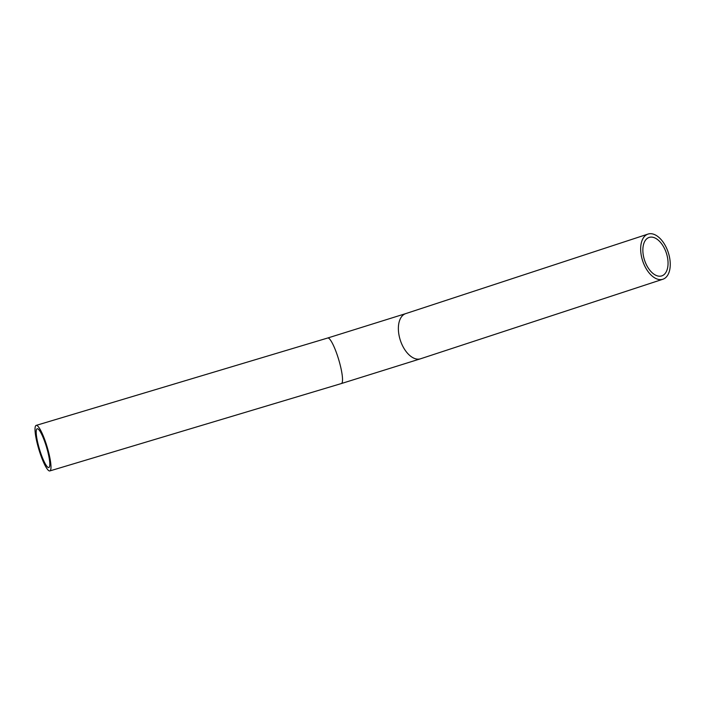 <?xml version="1.0" encoding="UTF-8"?>
<svg xmlns="http://www.w3.org/2000/svg" width="705" height="705" viewBox="0 0 705 705"><rect width="100%" height="100%" fill="white"/><g stroke="black" fill="none" stroke-linecap="round" stroke-linejoin="round"><path stroke-width="1.06" d="M46.107 445.243L45.913 444.811L46.089 445.26M46.283 446.142L46.424 446.6L46.38 446.115M46.345 446.521A20.242 3.675 73.3 0 1 48.812 467.547A20.242 3.675 73.3 0 1 39.656 449.799A20.242 3.675 73.3 0 1 37.189 428.763A20.242 3.675 73.3 0 1 46.345 446.521M46.927 446.23A23.776 4.318 73.3 0 1 49.826 470.931A23.776 4.318 73.3 0 1 38.863 449.393A23.776 4.318 73.3 0 1 36.175 425.388A23.776 4.318 73.3 0 1 46.927 446.23M47.455 450.072L47.693 450.548L47.455 450.072M46.098 445.542L46.239 446.001L46.186 445.516M45.578 443.956L45.834 444.732L45.666 443.93M642.396 260.039A23.776 13.474 71.8 0 0 662.867 279.242A23.776 13.474 71.8 0 0 668.261 252.46A23.776 13.474 71.8 0 0 648.045 234.069A23.776 13.474 71.8 0 0 642.396 260.039M644.335 259.537A20.242 11.474 71.8 0 0 661.775 275.893A20.242 11.474 71.8 0 0 666.357 253.077A20.242 11.474 71.8 0 0 649.146 237.418A20.242 11.474 71.8 0 0 644.335 259.537M420.577 358.774L341.37 383.546A23.776 4.318 73.3 0 0 338.47 358.845A23.776 4.318 73.3 0 0 327.719 338.003L405.754 313.602A23.776 13.474 71.8 0 0 400.105 339.572A23.776 13.474 71.8 0 0 420.577 358.774L662.867 279.242M405.754 313.602L648.045 234.069M327.719 338.003L36.175 425.388M341.37 383.546L49.826 470.931"/></g></svg>
